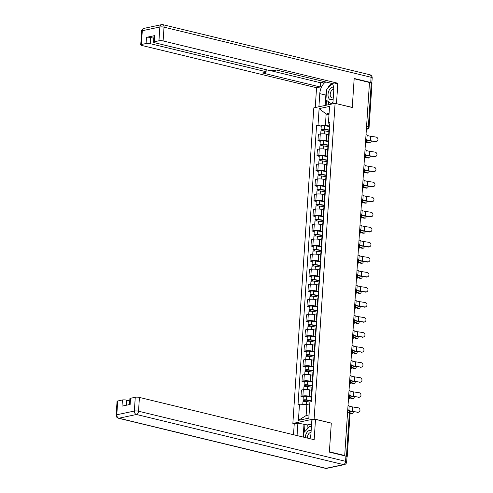 <?xml version="1.0" encoding="UTF-8"?>
<svg xmlns="http://www.w3.org/2000/svg" width="493" height="493" viewBox="0 0 493 493"><rect width="100%" height="100%" fill="white"/><g stroke="black" fill="none" stroke-linecap="round" stroke-linejoin="round"><path stroke-width="0.74" d="M294.45 423.844L292.854 423.456L314.127 418.939L335.092 103.333L352.255 107.492L354.165 78.763L369.485 82.473L344.706 455.532L329.386 451.822L331.296 423.093L314.127 418.939M335.092 103.333L313.819 107.85L292.854 423.456M347.017 456.801A1.978 0.438 -176.2 0 0 347.208 456.635A1.978 0.438 -176.2 0 0 346.468 456.241L349.371 412.573A1.978 1.189 -76.4 0 0 348.594 410.909L347.682 410.687M344.706 455.532L344.083 455.661L346.468 456.241M369.467 82.75L371.247 83.181A1.978 0.438 3.8 0 1 371.987 83.576L369.084 127.243A1.978 0.438 -176.2 0 0 368.345 126.849L371.247 83.181M328.683 134.718L326.68 134.238A4.554 1.004 -176.2 0 0 320.284 133.985L318.392 134.386L317.973 140.745L319.865 140.345A4.554 1.004 3.8 0 1 326.255 140.597L328.665 141.183M329.269 132.124A4.554 1.004 -176.2 0 0 328.831 132.512L328.406 138.872A4.554 1.004 3.8 0 1 328.843 138.484M320.247 141.3L317.973 140.745M328.788 139.316A4.554 1.004 3.8 0 1 328.406 138.872M327.685 149.761L325.682 149.274A4.554 1.004 -176.2 0 0 319.285 149.022L317.393 149.422L316.974 155.788L318.866 155.381A4.554 1.004 3.8 0 1 325.257 155.634L327.666 156.219M328.27 147.16A4.554 1.004 -176.2 0 0 327.833 147.549L327.407 153.908A4.554 1.004 3.8 0 1 327.845 153.52M319.248 156.336L316.974 155.788M327.79 154.352A4.554 1.004 3.8 0 1 327.407 153.908M326.686 164.798L324.684 164.311A4.554 1.004 -176.2 0 0 318.287 164.058L316.395 164.459L315.976 170.824L317.868 170.424A4.554 1.004 3.8 0 1 324.258 170.67L326.668 171.256M327.272 162.197A4.554 1.004 -176.2 0 0 326.834 162.585L326.409 168.951A4.554 1.004 3.8 0 1 326.847 168.563M318.25 171.373L315.976 170.824M326.791 169.395A4.554 1.004 3.8 0 1 326.409 168.951M325.688 179.834L323.685 179.347A4.554 1.004 -176.2 0 0 317.289 179.095L315.397 179.501L314.972 185.861L316.863 185.46A4.554 1.004 3.8 0 1 323.26 185.713L325.67 186.292M326.274 177.233A4.554 1.004 -176.2 0 0 325.836 177.622L325.411 183.988A4.554 1.004 3.8 0 1 325.848 183.599M317.252 186.416L314.972 185.861M325.793 184.431A4.554 1.004 3.8 0 1 325.411 183.988M324.69 194.871L322.681 194.384A4.554 1.004 -176.2 0 0 316.29 194.137L314.398 194.538L313.973 200.897L315.865 200.497A4.554 1.004 3.8 0 1 322.262 200.75L324.671 201.335M325.269 192.276A4.554 1.004 -176.2 0 0 324.838 192.664L324.412 199.024A4.554 1.004 3.8 0 1 324.85 198.636M316.253 201.452L313.973 200.897M324.795 199.468A4.554 1.004 3.8 0 1 324.412 199.024M323.691 209.913L321.683 209.426A4.554 1.004 -176.2 0 0 315.292 209.174L313.4 209.574L312.975 215.94L314.867 215.533A4.554 1.004 3.8 0 1 321.263 215.786L323.673 216.372M324.271 207.313A4.554 1.004 -176.2 0 0 323.839 207.701L323.414 214.061A4.554 1.004 3.8 0 1 323.852 213.672M315.255 216.489L312.975 215.94M323.796 214.504A4.554 1.004 3.8 0 1 323.414 214.061M322.693 224.95L320.684 224.463A4.554 1.004 -176.2 0 0 314.294 224.21L312.402 224.611L311.977 230.977L313.868 230.576A4.554 1.004 3.8 0 1 320.265 230.823L322.675 231.408M323.272 222.349A4.554 1.004 -176.2 0 0 322.841 222.737L322.416 229.103A4.554 1.004 3.8 0 1 322.853 228.715M314.257 231.525L311.977 230.977M322.798 229.547A4.554 1.004 3.8 0 1 322.416 229.103M321.695 239.986L319.686 239.499A4.554 1.004 -176.2 0 0 313.295 239.247L311.403 239.653L310.978 246.013L312.87 245.613A4.554 1.004 3.8 0 1 319.267 245.865L321.676 246.445M322.274 237.386A4.554 1.004 -176.2 0 0 321.837 237.774L321.418 244.14A4.554 1.004 3.8 0 1 321.855 243.752M313.258 246.568L310.978 246.013M321.8 244.583A4.554 1.004 3.8 0 1 321.418 244.14M320.696 255.023L318.688 254.536A4.554 1.004 -176.2 0 0 312.297 254.289L310.405 254.69L309.98 261.05L311.872 260.649A4.554 1.004 3.8 0 1 318.268 260.902L320.672 261.487M321.276 252.428A4.554 1.004 -176.2 0 0 320.838 252.817L320.419 259.176A4.554 1.004 3.8 0 1 320.857 258.788M312.26 261.604L309.98 261.05M320.801 259.62A4.554 1.004 3.8 0 1 320.419 259.176M319.698 270.059L317.689 269.579A4.554 1.004 -176.2 0 0 311.299 269.326L309.407 269.726L308.982 276.092L310.873 275.686A4.554 1.004 3.8 0 1 317.264 275.938L319.674 276.524M320.277 267.465A4.554 1.004 -176.2 0 0 319.84 267.853L319.421 274.213A4.554 1.004 3.8 0 1 319.852 273.825M311.262 276.641L308.982 276.092M319.797 274.656A4.554 1.004 3.8 0 1 319.421 274.213M318.694 285.102L316.691 284.615A4.554 1.004 -176.2 0 0 310.294 284.362L308.402 284.763L307.983 291.129L309.875 290.728A4.554 1.004 3.8 0 1 316.266 290.975L318.675 291.56M319.279 282.501A4.554 1.004 -176.2 0 0 318.842 282.89L318.423 289.255A4.554 1.004 3.8 0 1 318.854 288.867M310.263 291.677L307.983 291.129M318.798 289.699A4.554 1.004 3.8 0 1 318.423 289.255M317.695 300.138L315.693 299.652A4.554 1.004 -176.2 0 0 309.296 299.399L307.404 299.806L306.985 306.165L308.877 305.765A4.554 1.004 3.8 0 1 315.267 306.017L317.677 306.597M318.281 297.538A4.554 1.004 -176.2 0 0 317.843 297.926L317.424 304.292A4.554 1.004 3.8 0 1 317.856 303.904M309.259 306.714L306.985 306.165M317.8 304.736A4.554 1.004 3.8 0 1 317.424 304.292M316.697 315.175L314.694 314.688A4.554 1.004 -176.2 0 0 308.298 314.442L306.406 314.842L305.987 321.202L307.878 320.801A4.554 1.004 3.8 0 1 314.269 321.054L316.679 321.633M317.282 312.58A4.554 1.004 -176.2 0 0 316.845 312.969L316.42 319.328A4.554 1.004 3.8 0 1 316.857 318.94M308.261 321.756L305.987 321.202M316.802 319.772A4.554 1.004 3.8 0 1 316.42 319.328M315.699 330.211L313.696 329.731A4.554 1.004 -176.2 0 0 307.299 329.478L305.407 329.879L304.988 336.244L306.88 335.838A4.554 1.004 3.8 0 1 313.271 336.09L315.68 336.676M316.284 327.617A4.554 1.004 -176.2 0 0 315.847 328.005L315.421 334.365A4.554 1.004 3.8 0 1 315.859 333.977M307.262 336.793L304.988 336.244M315.803 334.809A4.554 1.004 3.8 0 1 315.421 334.365M314.7 345.254L312.698 344.767A4.554 1.004 -176.2 0 0 306.301 344.515L304.409 344.915L303.99 351.281L305.882 350.88A4.554 1.004 3.8 0 1 312.272 351.127L314.682 351.712M315.286 342.653A4.554 1.004 -176.2 0 0 314.848 343.042L314.423 349.408A4.554 1.004 3.8 0 1 314.861 349.019M306.264 351.829L303.99 351.281M314.805 349.851A4.554 1.004 3.8 0 1 314.423 349.408M313.702 360.291L311.699 359.804A4.554 1.004 -176.2 0 0 305.303 359.551L303.411 359.958L302.985 366.317L304.877 365.917A4.554 1.004 3.8 0 1 311.274 366.17L313.684 366.749M314.287 357.69A4.554 1.004 -176.2 0 0 313.85 358.078L313.425 364.444A4.554 1.004 3.8 0 1 313.862 364.056M305.266 366.866L302.985 366.317M313.807 364.888A4.554 1.004 3.8 0 1 313.425 364.444M312.704 375.327L310.701 374.84A4.554 1.004 -176.2 0 0 304.304 374.594L302.412 374.994L301.987 381.354L303.879 380.953A4.554 1.004 3.8 0 1 310.276 381.206L312.685 381.785M313.283 372.733A4.554 1.004 -176.2 0 0 312.852 373.121L312.426 379.481A4.554 1.004 3.8 0 1 312.864 379.092M304.267 381.909L301.987 381.354M312.808 379.924A4.554 1.004 3.8 0 1 312.426 379.481M311.705 390.364L309.696 389.883A4.554 1.004 -176.2 0 0 303.306 389.63L301.414 390.031L300.989 396.397L302.881 395.99A4.554 1.004 3.8 0 1 309.277 396.243L311.687 396.828M312.285 387.769A4.554 1.004 -176.2 0 0 311.853 388.157L311.428 394.517A4.554 1.004 3.8 0 1 311.866 394.129M303.269 396.945L300.989 396.397M311.81 394.961A4.554 1.004 3.8 0 1 311.428 394.517M328.985 114.715L326.144 114.025L325.411 125.111L329.663 126.14M329.78 124.421L329.256 124.298L328.461 122.609L329.54 106.414L319.119 108.626L326.144 114.025L329.071 113.402M309.696 405.16L306.856 404.47L306.116 415.556L298.413 420.375L308.834 418.163L309.906 401.968L311.366 401.659L329.922 122.301L328.461 122.609M298.413 420.375L299.485 404.18L306.856 404.47M325.411 125.111L316.586 125.13L298.031 404.494L299.485 404.18M318.04 124.821L319.119 108.626M306.116 415.556L309.043 414.933M321.245 126.263L316.586 125.13M375.697 141.503A2.28 2.077 63.5 0 0 377.915 138.971A2.28 2.077 63.5 0 0 375.993 137.066L370.625 136.259L370.329 140.69L375.697 141.503L369.855 140.924A7.432 1.639 3.8 0 1 365.677 139.735M376.862 141.325L376.387 141.559A2.28 2.077 -116.5 0 1 375.222 141.737M365.732 138.971L366.866 139.698A6.144 1.356 -176.2 0 0 370.329 140.69M366.022 134.54L367.156 135.261A6.144 1.356 -176.2 0 0 370.625 136.259M370.2 142.927L369.134 143.019A2.28 1.263 -94.9 0 1 368.795 142.97L369.861 142.878A2.28 1.263 85.1 0 0 370.2 142.927A2.28 1.263 85.1 0 0 371.272 141.14M329.386 130.306L323.981 129.437L321.954 129.979A2.477 0.548 -176.2 0 1 321.035 129.486L321.263 126.017A2.477 0.548 -176.2 0 1 324.727 125.74L329.638 126.528M329.41 129.998L324.493 129.209A2.477 0.548 -176.2 0 0 321.035 129.486M322.699 130.719L322.786 129.394M329.299 131.637L324.388 130.848A2.477 0.548 -176.2 0 0 320.925 131.126L320.74 133.905M321.904 130.756L321.954 129.979M366.527 142.076L368.795 142.97M369.861 142.878L366.644 141.608A7.432 1.639 -176.2 0 0 366.539 141.565M374.698 156.54A2.28 2.077 63.5 0 0 376.917 154.007A2.28 2.077 63.5 0 0 374.994 152.103L369.627 151.296L369.331 155.733L374.698 156.54L368.856 155.967A7.432 1.639 3.8 0 1 364.678 154.771M375.863 156.361L375.389 156.595A2.28 2.077 -116.5 0 1 374.224 156.774M364.734 154.007L365.868 154.734A6.144 1.356 -176.2 0 0 369.331 155.733M365.023 149.576L366.157 150.303A6.144 1.356 -176.2 0 0 369.627 151.296M373.7 171.576A2.28 2.077 63.5 0 0 375.919 169.044A2.28 2.077 63.5 0 0 373.996 167.145L368.628 166.332L368.333 170.769L373.7 171.576L367.858 171.003A7.432 1.639 3.8 0 1 363.68 169.808M374.865 171.398L374.39 171.638A2.28 2.077 -116.5 0 1 373.226 171.81M363.729 169.05L364.869 169.771A6.144 1.356 -176.2 0 0 368.333 170.769M364.025 164.613L365.159 165.34A6.144 1.356 -176.2 0 0 368.628 166.332M318.903 106.771L319.778 93.627A11.142 6.692 -76.4 0 1 325.768 81.98M332.861 103.807L333.736 90.663A11.142 6.692 -76.4 0 0 332.282 83.551M371.623 83.292A2.97 0.659 -176.2 0 0 371.839 83.07A2.97 0.659 -176.2 0 0 370.736 82.479L354.184 78.473L352.261 107.394L336.269 103.622M336.485 103.573L337.834 83.237L334.174 84.013L276.45 70.037L273.535 70.659A2.97 0.659 -176.2 0 1 269.363 70.493L154.679 42.737A2.97 0.659 -176.2 0 1 153.569 42.145L153.982 35.977A2.97 0.659 3.8 0 1 154.636 35.613L146.513 37.339A2.97 0.659 3.8 0 1 150.679 37.505L153.828 38.263M270.94 70.739L320.499 82.732L324.973 81.783M320.499 82.732L320.222 86.971L316.561 87.748L141.836 45.461A2.97 0.659 -176.2 0 1 140.733 44.869A2.97 0.659 -176.2 0 1 141.386 44.512L146.101 43.507L146.513 37.339M315.243 107.548L316.561 87.748M337.834 83.237L163.109 40.95A2.97 0.659 -176.2 0 0 158.943 40.783L154.229 41.782A2.97 0.659 -176.2 0 0 153.569 42.145M150.679 37.505L150.273 43.674L264.957 71.43A2.97 0.659 -176.2 0 1 266.066 72.021A2.97 0.659 -176.2 0 1 265.407 72.385L262.492 73.001L320.222 86.971M150.273 43.674A2.97 0.659 -176.2 0 0 146.101 43.507M325.17 105.44L325.861 95.1L319.778 93.627M331.851 83.446A11.142 6.692 -76.4 0 0 327.648 88.376M326.483 91.464A11.142 6.692 -76.4 0 0 325.861 95.1M326.495 100.282L326.163 105.231M328.732 101.909L328.541 104.726M309.937 438.69A11.142 6.692 -76.4 0 0 310.941 433.84L311.847 420.147L315.508 419.37L314.158 439.713L139.433 397.426L138.521 411.211L345.568 461.325L345.913 456.117L329.367 452.112L331.29 423.191L315.508 419.37M297.063 435.578L297.895 423.111L294.235 423.888L293.514 434.715M311.594 424.017L307.275 424.935L297.895 423.111M129.745 400.914L126.596 400.15L126.257 405.258M117.71 400.988L116.798 414.773A2.97 0.659 -176.2 0 0 116.138 415.137L117.057 401.351A2.97 0.659 3.8 0 1 117.71 400.988L122.424 399.989A2.97 0.659 3.8 0 1 126.596 400.15M129.499 404.568L129.893 398.621A2.97 0.659 3.8 0 1 130.553 398.264L135.267 397.259A2.97 0.659 3.8 0 1 139.433 397.426M122.424 399.989L122.017 406.158L130.14 404.433L130.553 398.264M345.913 456.117A2.97 0.659 3.8 0 1 347.023 456.709L346.678 461.916A2.97 0.659 -176.2 0 0 345.568 461.325A2.97 1.787 103.6 0 1 343.516 464.609L136.469 414.496L118.912 418.224L325.965 468.338L343.516 464.609A2.97 2.28 -102 0 0 344.33 464.622A2.97 2.97 0 0 0 346.678 461.916M303.146 437.051L303.971 424.584M304.97 424.374L304.464 431.96M307.275 424.935L306.985 429.317M333.582 87.169A6.44 3.87 -76.4 0 0 332.485 87.162A6.44 3.87 -76.4 0 0 328.036 94.286A6.44 3.87 -76.4 0 0 331.653 99.697A6.44 3.87 -76.4 0 0 333.188 98.92M333.767 89.325A4.406 2.65 -76.4 0 0 333.262 89.362A4.406 2.65 -76.4 0 0 330.285 93.633A4.406 2.65 -76.4 0 0 331.943 97.934A4.406 2.65 -76.4 0 0 332.695 97.941A4.406 2.65 -76.4 0 0 333.268 97.731M332.972 102.168L331.376 103.838L325.922 99.863L326.612 89.455L332.257 83.545M332.011 103.992L331.376 103.838M311.163 430.475A6.44 3.87 -76.4 0 0 309.69 430.34A6.44 3.87 -76.4 0 0 305.235 437.556M311.028 432.509A4.406 2.65 -76.4 0 0 310.467 432.534A4.406 2.65 -76.4 0 0 307.416 438.08M303.522 437.137L303.817 432.632L309.968 426.198L311.379 427.228M311.422 426.55L309.968 426.198M369.202 157.97L368.135 158.056A2.28 1.263 -94.9 0 1 367.79 158.006L368.863 157.914A2.28 1.263 85.1 0 0 369.202 157.97A2.28 1.263 85.1 0 0 370.274 156.176M328.387 145.343L322.983 144.474L320.955 145.016A2.477 0.548 -176.2 0 1 320.037 144.523L320.265 141.053A2.477 0.548 -176.2 0 1 323.728 140.776L328.64 141.565M328.412 145.034L323.494 144.246A2.477 0.548 -176.2 0 0 320.037 144.523M321.701 145.755L321.787 144.431M328.301 146.674L323.383 145.885A2.477 0.548 -176.2 0 0 319.926 146.162L319.741 148.941M320.906 145.792L320.955 145.016M365.529 157.113L367.79 158.006M368.863 157.914L365.646 156.645A7.432 1.639 -176.2 0 0 365.541 156.608M368.203 173.006L367.137 173.098A2.28 1.263 -94.9 0 1 366.792 173.043L367.864 172.951A2.28 1.263 85.1 0 0 368.203 173.006A2.28 1.263 85.1 0 0 369.275 171.219M327.389 160.379L321.984 159.516L319.957 160.052A2.477 0.548 -176.2 0 1 319.033 159.559L319.267 156.09A2.477 0.548 -176.2 0 1 322.724 155.813L327.642 156.601M327.414 160.071L322.496 159.282A2.477 0.548 -176.2 0 0 319.033 159.559M320.703 160.792L320.789 159.473M327.303 161.71L322.385 160.921A2.477 0.548 -176.2 0 0 318.928 161.199L318.743 163.978M319.902 160.835L319.957 160.052M364.53 172.149L366.792 173.043M367.864 172.951L364.647 171.687A7.432 1.639 -176.2 0 0 364.543 171.644M372.702 186.613A2.28 2.077 63.5 0 0 374.92 184.08A2.28 2.077 63.5 0 0 372.998 182.182L367.63 181.369L367.334 185.806L372.702 186.613L366.86 186.04A7.432 1.639 3.8 0 1 362.682 184.844M373.867 186.44L373.392 186.674A2.28 2.077 -116.5 0 1 372.227 186.853M362.731 184.086L363.865 184.813A6.144 1.356 -176.2 0 0 367.334 185.806M363.027 179.649L364.161 180.376A6.144 1.356 -176.2 0 0 367.63 181.369M371.704 201.655A2.28 2.077 63.5 0 0 373.922 199.123A2.28 2.077 63.5 0 0 371.999 197.218L366.632 196.411L366.336 200.842L371.704 201.655L365.861 201.076A7.432 1.639 3.8 0 1 361.683 199.887M372.868 201.477L372.394 201.711A2.28 2.077 -116.5 0 1 371.229 201.89M361.733 199.123L362.866 199.85A6.144 1.356 -176.2 0 0 366.336 200.842M362.028 194.692L363.162 195.413A6.144 1.356 -176.2 0 0 366.632 196.411M370.705 216.692A2.28 2.077 63.5 0 0 372.924 214.159A2.28 2.077 63.5 0 0 370.995 212.255L365.633 211.448L365.338 215.885L370.705 216.692L364.863 216.119A7.432 1.639 3.8 0 1 360.685 214.923M371.864 216.513L371.395 216.747A2.28 2.077 -116.5 0 1 370.231 216.926M360.734 214.159L361.868 214.886A6.144 1.356 -176.2 0 0 365.338 215.885M361.03 209.728L362.164 210.449A6.144 1.356 -176.2 0 0 365.633 211.448M367.205 188.043L366.139 188.135A2.28 1.263 -94.9 0 1 365.794 188.079L366.866 187.987A2.28 1.263 85.1 0 0 367.205 188.043A2.28 1.263 85.1 0 0 368.277 186.255M326.391 175.416L320.98 174.553L318.959 175.095A2.477 0.548 -176.2 0 1 318.034 174.602L318.268 171.126A2.477 0.548 -176.2 0 1 321.726 170.855L326.643 171.638M326.409 175.107L321.498 174.325A2.477 0.548 -176.2 0 0 318.034 174.602M319.704 175.835L319.791 174.51M326.304 176.747L321.387 175.964A2.477 0.548 -176.2 0 0 317.93 176.235L317.745 179.021M318.903 175.872L318.959 175.095M363.532 187.186L365.794 188.079M366.866 187.987L363.649 186.724A7.432 1.639 -176.2 0 0 363.544 186.681M366.207 203.079L365.14 203.171A2.28 1.263 -94.9 0 1 364.795 203.122L365.861 203.03A2.28 1.263 85.1 0 0 366.207 203.079A2.28 1.263 85.1 0 0 367.279 201.292M325.392 190.458L319.982 189.589L317.96 190.132A2.477 0.548 -176.2 0 1 317.036 189.639L317.27 186.169A2.477 0.548 -176.2 0 1 320.727 185.892L325.645 186.681M325.411 190.15L320.499 189.361A2.477 0.548 -176.2 0 0 317.036 189.639M318.706 190.871L318.792 189.546M325.306 191.789L320.388 191.001A2.477 0.548 -176.2 0 0 316.931 191.278L316.746 194.057M317.905 190.908L317.96 190.132M362.534 202.229L364.795 203.122M365.861 203.03L362.651 201.76A7.432 1.639 -176.2 0 0 362.546 201.717M365.208 218.122L364.142 218.208A2.28 1.263 -94.9 0 1 363.797 218.159L364.863 218.066A2.28 1.263 85.1 0 0 365.208 218.122A2.28 1.263 85.1 0 0 366.281 216.328M324.394 205.495L318.983 204.626L316.962 205.168A2.477 0.548 -176.2 0 1 316.038 204.675L316.272 201.206A2.477 0.548 -176.2 0 1 319.729 200.928L324.647 201.717M324.412 205.187L319.501 204.398A2.477 0.548 -176.2 0 0 316.038 204.675M317.708 205.908L317.794 204.583M324.308 206.826L319.39 206.037A2.477 0.548 -176.2 0 0 315.933 206.314L315.748 209.094M316.907 205.945L316.962 205.168M361.535 217.265L363.797 218.159M364.863 218.066L361.652 216.797A7.432 1.639 -176.2 0 0 361.548 216.76M369.707 231.728A2.28 2.077 63.5 0 0 371.919 229.196A2.28 2.077 63.5 0 0 369.996 227.298L364.629 226.484L364.339 230.921L369.707 231.728L363.865 231.155A7.432 1.639 3.8 0 1 359.687 229.96M370.865 231.55L370.397 231.79A2.28 2.077 -116.5 0 1 369.232 231.963M359.736 229.202L360.87 229.923A6.144 1.356 -176.2 0 0 364.339 230.921M360.032 224.765L361.166 225.492A6.144 1.356 -176.2 0 0 364.629 226.484M364.21 233.158L363.144 233.251A2.28 1.263 -94.9 0 1 362.799 233.195L363.865 233.103A2.28 1.263 85.1 0 0 364.21 233.158A2.28 1.263 85.1 0 0 365.282 231.371M323.396 220.531L317.985 219.668L315.964 220.205A2.477 0.548 -176.2 0 1 315.039 219.712L315.274 216.242A2.477 0.548 -176.2 0 1 318.731 215.965L323.648 216.754M323.414 220.223L318.503 219.434A2.477 0.548 -176.2 0 0 315.039 219.712M316.709 220.944L316.796 219.625M323.309 221.862L318.392 221.074A2.477 0.548 -176.2 0 0 314.935 221.351L314.75 224.13M315.908 220.987L315.964 220.205M360.537 232.302L362.799 233.195M363.865 233.103L360.654 231.839A7.432 1.639 -176.2 0 0 360.549 231.796M368.709 246.765A2.28 2.077 63.5 0 0 370.921 244.232A2.28 2.077 63.5 0 0 368.998 242.334L363.631 241.521L363.341 245.958L368.709 246.765L362.866 246.192A7.432 1.639 3.8 0 1 358.688 244.996M369.867 246.592L369.399 246.827A2.28 2.077 -116.5 0 1 368.234 247.005M358.738 244.238L359.872 244.966A6.144 1.356 -176.2 0 0 363.341 245.958M359.033 239.801L360.167 240.529A6.144 1.356 -176.2 0 0 363.631 241.521M363.212 248.195L362.139 248.287A2.28 1.263 -94.9 0 1 361.8 248.232L362.866 248.139A2.28 1.263 85.1 0 0 363.212 248.195A2.28 1.263 85.1 0 0 364.284 246.408M322.397 235.568L316.987 234.705L314.959 235.247A2.477 0.548 -176.2 0 1 314.041 234.754L314.269 231.279A2.477 0.548 -176.2 0 1 317.732 231.007L322.65 231.79M322.416 235.26L317.504 234.477A2.477 0.548 -176.2 0 0 314.041 234.754M315.705 235.987L315.797 234.662M322.305 236.899L317.393 236.116A2.477 0.548 -176.2 0 0 313.93 236.387L313.745 239.173M314.91 236.024L314.959 235.247M359.539 247.338L361.8 248.232M362.866 248.139L359.656 246.876A7.432 1.639 -176.2 0 0 359.545 246.833M367.704 261.808A2.28 2.077 63.5 0 0 369.923 259.275A2.28 2.077 63.5 0 0 368 257.371L362.632 256.563L362.343 260.994L367.704 261.808L361.868 261.228A7.432 1.639 3.8 0 1 357.69 260.039M368.869 261.629L368.4 261.863A2.28 2.077 -116.5 0 1 367.236 262.042M357.739 259.275L358.873 260.002A6.144 1.356 -176.2 0 0 362.343 260.994M358.035 254.844L359.169 255.565A6.144 1.356 -176.2 0 0 362.632 256.563M362.213 263.231L361.141 263.324A2.28 1.263 -94.9 0 1 360.802 263.274L361.868 263.182A2.28 1.263 85.1 0 0 362.213 263.231A2.28 1.263 85.1 0 0 363.286 261.444M321.399 250.61L315.988 249.741L313.961 250.284A2.477 0.548 -176.2 0 1 313.043 249.791L313.271 246.321A2.477 0.548 -176.2 0 1 316.734 246.044L321.646 246.833M321.418 250.302L316.506 249.513A2.477 0.548 -176.2 0 0 313.043 249.791M314.707 251.023L314.799 249.698M321.307 251.941L316.395 251.153A2.477 0.548 -176.2 0 0 312.932 251.43L312.747 254.209M313.912 251.06L313.961 250.284M358.534 262.381L360.802 263.274M361.868 263.182L358.657 261.912A7.432 1.639 -176.2 0 0 358.547 261.869M366.706 276.844A2.28 2.077 63.5 0 0 368.924 274.311A2.28 2.077 63.5 0 0 367.002 272.407L361.634 271.6L361.338 276.037L366.706 276.844L360.87 276.271A7.432 1.639 3.8 0 1 356.692 275.076M367.87 276.665L367.402 276.9A2.28 2.077 -116.5 0 1 366.237 277.078M356.741 274.311L357.875 275.039A6.144 1.356 -176.2 0 0 361.338 276.037M357.037 269.881L358.171 270.602A6.144 1.356 -176.2 0 0 361.634 271.6M361.215 278.274L360.143 278.36A2.28 1.263 -94.9 0 1 359.804 278.311L360.87 278.218A2.28 1.263 85.1 0 0 361.215 278.274A2.28 1.263 85.1 0 0 362.287 276.481M320.401 265.647L314.99 264.778L312.963 265.32A2.477 0.548 -176.2 0 1 312.044 264.827L312.272 261.358A2.477 0.548 -176.2 0 1 315.736 261.08L320.647 261.869M320.419 265.339L315.502 264.55A2.477 0.548 -176.2 0 0 312.044 264.827M313.708 266.06L313.801 264.735M320.308 266.978L315.397 266.189A2.477 0.548 -176.2 0 0 311.933 266.466L311.749 269.246M312.913 266.097L312.963 265.32M357.536 277.417L359.804 278.311M360.87 278.218L357.659 276.949A7.432 1.639 -176.2 0 0 357.548 276.912M365.707 291.881A2.28 2.077 63.5 0 0 367.926 289.348A2.28 2.077 63.5 0 0 366.003 287.45L360.636 286.636L360.34 291.073L365.707 291.881L359.872 291.308A7.432 1.639 3.8 0 1 355.693 290.112M366.872 291.702L366.398 291.942A2.28 2.077 -116.5 0 1 365.239 292.115M355.743 289.354L356.877 290.075A6.144 1.356 -176.2 0 0 360.34 291.073M356.038 284.917L357.172 285.644A6.144 1.356 -176.2 0 0 360.636 286.636M364.709 306.917A2.28 2.077 63.5 0 0 366.928 304.384A2.28 2.077 63.5 0 0 365.005 302.486L359.637 301.673L359.342 306.11L364.709 306.917L358.873 306.344A7.432 1.639 3.8 0 1 354.695 305.149M365.874 306.745L365.399 306.979A2.28 2.077 -116.5 0 1 364.241 307.157M354.744 304.391L355.878 305.118A6.144 1.356 -176.2 0 0 359.342 306.11M355.04 299.954L356.174 300.681A6.144 1.356 -176.2 0 0 359.637 301.673M363.711 321.96A2.28 2.077 63.5 0 0 365.929 319.421A2.28 2.077 63.5 0 0 364.007 317.523L358.639 316.716L358.343 321.146L363.711 321.96L357.875 321.381A7.432 1.639 3.8 0 1 353.691 320.191M364.875 321.781L364.401 322.015A2.28 2.077 -116.5 0 1 363.236 322.194M353.746 319.427L354.88 320.154A6.144 1.356 -176.2 0 0 358.343 321.146M354.036 314.996L355.17 315.717A6.144 1.356 -176.2 0 0 358.639 316.716M362.712 336.996A2.28 2.077 63.5 0 0 364.931 334.464A2.28 2.077 63.5 0 0 363.008 332.559L357.641 331.752L357.345 336.189L362.712 336.996L356.87 336.423A7.432 1.639 3.8 0 1 352.692 335.228M363.877 336.818L363.403 337.052A2.28 2.077 -116.5 0 1 362.238 337.23M352.748 334.464L353.882 335.191A6.144 1.356 -176.2 0 0 357.345 336.189M353.037 330.033L354.171 330.754A6.144 1.356 -176.2 0 0 357.641 331.752M361.714 352.033A2.28 2.077 63.5 0 0 363.933 349.5A2.28 2.077 63.5 0 0 362.01 347.602L356.642 346.789L356.347 351.226L361.714 352.033L355.872 351.46A7.432 1.639 3.8 0 1 351.694 350.264M362.879 351.854L362.404 352.088A2.28 2.077 -116.5 0 1 361.24 352.267M351.743 349.506L352.883 350.227A6.144 1.356 -176.2 0 0 356.347 351.226M352.039 345.069L353.173 345.796A6.144 1.356 -176.2 0 0 356.642 346.789M360.716 367.069A2.28 2.077 63.5 0 0 362.934 364.537A2.28 2.077 63.5 0 0 361.012 362.638L355.644 361.825L355.348 366.262L360.716 367.069L354.874 366.496A7.432 1.639 3.8 0 1 350.696 365.301M361.88 366.897L361.406 367.131A2.28 2.077 -116.5 0 1 360.241 367.31M350.745 364.543L351.879 365.27A6.144 1.356 -176.2 0 0 355.348 366.262M351.041 360.106L352.175 360.833A6.144 1.356 -176.2 0 0 355.644 361.825M360.21 293.31L359.144 293.403A2.28 1.263 -94.9 0 1 358.805 293.347L359.872 293.255A2.28 1.263 85.1 0 0 360.21 293.31A2.28 1.263 85.1 0 0 361.289 291.523M319.402 280.683L313.992 279.821L311.964 280.357A2.477 0.548 -176.2 0 1 311.046 279.864L311.274 276.394A2.477 0.548 -176.2 0 1 314.737 276.117L319.649 276.906M319.421 280.375L314.503 279.586A2.477 0.548 -176.2 0 0 311.046 279.864M312.71 281.096L312.796 279.771M319.31 282.014L314.398 281.226A2.477 0.548 -176.2 0 0 310.935 281.503L310.75 284.282M311.915 281.139L311.964 280.357M356.538 292.454L358.805 293.347M359.872 293.255L356.655 291.992A7.432 1.639 -176.2 0 0 356.55 291.948M359.212 308.347L358.146 308.439A2.28 1.263 -94.9 0 1 357.807 308.384L358.873 308.291A2.28 1.263 85.1 0 0 359.212 308.347A2.28 1.263 85.1 0 0 360.284 306.56M318.398 295.72L312.993 294.857L310.966 295.399A2.477 0.548 -176.2 0 1 310.048 294.9L310.276 291.431A2.477 0.548 -176.2 0 1 313.739 291.16L318.651 291.942M318.423 295.412L313.505 294.629A2.477 0.548 -176.2 0 0 310.048 294.9M311.712 296.139L311.798 294.814M318.312 297.051L313.4 296.268A2.477 0.548 -176.2 0 0 309.937 296.539L309.752 299.325M310.917 296.176L310.966 295.399M355.539 307.49L357.807 308.384M358.873 308.291L355.656 307.028A7.432 1.639 -176.2 0 0 355.552 306.985M358.214 323.383L357.148 323.476A2.28 1.263 -94.9 0 1 356.809 323.426L357.875 323.334A2.28 1.263 85.1 0 0 358.214 323.383A2.28 1.263 85.1 0 0 359.286 321.596M317.4 310.763L311.995 309.894L309.968 310.436A2.477 0.548 -176.2 0 1 309.049 309.943L309.277 306.473A2.477 0.548 -176.2 0 1 312.741 306.196L317.652 306.985M317.424 310.454L312.507 309.666A2.477 0.548 -176.2 0 0 309.049 309.943M310.713 311.175L310.8 309.851M317.313 312.094L312.402 311.305A2.477 0.548 -176.2 0 0 308.938 311.582L308.754 314.361M309.918 311.212L309.968 310.436M354.541 322.533L356.809 323.426M357.875 323.334L354.658 322.065A7.432 1.639 -176.2 0 0 354.553 322.021M357.215 338.426L356.149 338.512A2.28 1.263 -94.9 0 1 355.81 338.463L356.877 338.371A2.28 1.263 85.1 0 0 357.215 338.426A2.28 1.263 85.1 0 0 358.288 336.633M316.401 325.799L310.997 324.93L308.969 325.472A2.477 0.548 -176.2 0 1 308.051 324.979L308.279 321.51A2.477 0.548 -176.2 0 1 311.742 321.233L316.654 322.021M316.426 325.491L311.508 324.702A2.477 0.548 -176.2 0 0 308.051 324.979M309.715 326.212L309.801 324.887M316.315 327.13L311.403 326.341A2.477 0.548 -176.2 0 0 307.94 326.619L307.755 329.398M308.92 326.249L308.969 325.472M353.543 337.569L355.81 338.463M356.877 338.371L353.66 337.101A7.432 1.639 -176.2 0 0 353.555 337.064M356.217 353.463L355.151 353.555A2.28 1.263 -94.9 0 1 354.806 353.499L355.878 353.407A2.28 1.263 85.1 0 0 356.217 353.463A2.28 1.263 85.1 0 0 357.289 351.675M315.403 340.836L309.998 339.973L307.971 340.509A2.477 0.548 -176.2 0 1 307.053 340.016L307.281 336.546A2.477 0.548 -176.2 0 1 310.738 336.269L315.656 337.058M315.428 340.527L310.51 339.739A2.477 0.548 -176.2 0 0 307.053 340.016M308.717 341.248L308.803 339.923M315.317 342.167L310.399 341.378A2.477 0.548 -176.2 0 0 306.942 341.655L306.757 344.434M307.915 341.292L307.971 340.509M352.544 352.606L354.806 353.499M355.878 353.407L352.661 352.144A7.432 1.639 -176.2 0 0 352.557 352.101M355.219 368.499L354.153 368.591A2.28 1.263 -94.9 0 1 353.808 368.536L354.88 368.444A2.28 1.263 85.1 0 0 355.219 368.499A2.28 1.263 85.1 0 0 356.291 366.712M314.405 355.872L309 355.009L306.973 355.552A2.477 0.548 -176.2 0 1 306.048 355.052L306.282 351.583A2.477 0.548 -176.2 0 1 309.74 351.312L314.657 352.094M314.423 355.564L309.512 354.781A2.477 0.548 -176.2 0 0 306.048 355.052M307.718 356.291L307.805 354.966M314.318 357.203L309.401 356.421A2.477 0.548 -176.2 0 0 305.943 356.692L305.759 359.477M306.917 356.328L306.973 355.552M351.546 367.642L353.808 368.536M354.88 368.444L351.663 367.18A7.432 1.639 -176.2 0 0 351.558 367.137M359.717 382.112A2.28 2.077 63.5 0 0 361.936 379.573A2.28 2.077 63.5 0 0 360.013 377.675L354.646 376.868L354.35 381.299L359.717 382.112L353.875 381.533A7.432 1.639 3.8 0 1 349.697 380.343M360.882 381.933L360.408 382.167A2.28 2.077 -116.5 0 1 359.243 382.346M349.747 379.579L350.88 380.306A6.144 1.356 -176.2 0 0 354.35 381.299M350.042 375.148L351.176 375.869A6.144 1.356 -176.2 0 0 354.646 376.868M354.22 383.536L353.154 383.628A2.28 1.263 -94.9 0 1 352.809 383.579L353.875 383.486A2.28 1.263 85.1 0 0 354.22 383.536A2.28 1.263 85.1 0 0 355.293 381.748M313.406 370.915L307.996 370.046L305.974 370.588A2.477 0.548 -176.2 0 1 305.05 370.095L305.284 366.626A2.477 0.548 -176.2 0 1 308.741 366.348L313.659 367.137M313.425 370.607L308.513 369.818A2.477 0.548 -176.2 0 0 305.05 370.095M306.72 371.328L306.806 370.003M313.32 372.246L308.402 371.457A2.477 0.548 -176.2 0 0 304.945 371.734L304.76 374.514M305.919 371.365L305.974 370.588M350.548 382.685L352.809 383.579M353.875 383.486L350.665 382.217A7.432 1.639 -176.2 0 0 350.56 382.174M358.719 397.148A2.28 2.077 63.5 0 0 360.938 394.616A2.28 2.077 63.5 0 0 359.009 392.711L353.647 391.904L353.352 396.335L358.719 397.148L352.877 396.575A7.432 1.639 3.8 0 1 348.699 395.38M359.884 396.97L359.409 397.204A2.28 2.077 -116.5 0 1 358.245 397.383M348.748 394.616L349.882 395.343A6.144 1.356 -176.2 0 0 353.352 396.335M349.044 390.185L350.178 390.906A6.144 1.356 -176.2 0 0 353.647 391.904M353.222 398.578L352.156 398.664A2.28 1.263 -94.9 0 1 351.811 398.615L352.877 398.523A2.28 1.263 85.1 0 0 353.222 398.578A2.28 1.263 85.1 0 0 354.294 396.785M312.408 385.951L306.997 385.082L304.976 385.625A2.477 0.548 -176.2 0 1 304.052 385.132L304.286 381.662A2.477 0.548 -176.2 0 1 307.743 381.385L312.661 382.174M312.426 385.643L307.515 384.854A2.477 0.548 -176.2 0 0 304.052 385.132M305.722 386.364L305.808 385.039M312.322 387.282L307.404 386.494A2.477 0.548 -176.2 0 0 303.947 386.771L303.762 389.55M304.921 386.401L304.976 385.625M349.549 397.722L351.811 398.615M352.877 398.523L349.666 397.253A7.432 1.639 -176.2 0 0 349.562 397.216M357.721 412.185A2.28 2.077 63.5 0 0 359.939 409.652A2.28 2.077 63.5 0 0 358.01 407.754L352.643 406.941L352.353 411.378L357.721 412.185L351.879 411.612A7.432 1.639 3.8 0 1 347.701 410.416M358.879 412.006L358.411 412.24A2.28 2.077 -116.5 0 1 357.246 412.419M347.75 409.658L348.884 410.379A6.144 1.356 -176.2 0 0 352.353 411.378M348.046 405.221L349.18 405.949A6.144 1.356 -176.2 0 0 352.643 406.941M352.224 413.615L351.158 413.707A2.28 1.263 -94.9 0 1 350.813 413.652L351.879 413.559A2.28 1.263 85.1 0 0 352.224 413.615A2.28 1.263 85.1 0 0 353.296 411.828M311.41 400.988L305.999 400.125L303.978 400.661A2.477 0.548 -176.2 0 1 303.053 400.168L303.287 396.699A2.477 0.548 -176.2 0 1 306.745 396.421L311.662 397.21M311.428 400.68L306.517 399.891A2.477 0.548 -176.2 0 0 303.053 400.168M304.723 401.401L304.81 400.076M309.9 402.091L306.406 401.53A2.477 0.548 -176.2 0 0 302.949 401.807L302.782 404.309M303.922 401.444L303.978 400.661M350.079 413.362L350.813 413.652M351.879 413.559L350.11 412.863M348.502 398.381A1.978 1.189 -76.4 0 0 348.828 397.161A1.978 1.189 -76.4 0 0 348.656 396.045M349.5 383.338A1.978 1.189 -76.4 0 0 349.827 382.124A1.978 1.189 -76.4 0 0 349.654 381.009M350.498 368.302A1.978 1.189 -76.4 0 0 350.825 367.082A1.978 1.189 -76.4 0 0 350.652 365.972M351.497 353.265A1.978 1.189 -76.4 0 0 351.823 352.045A1.978 1.189 -76.4 0 0 351.651 350.936M352.495 338.229A1.978 1.189 -76.4 0 0 352.828 337.009A1.978 1.189 -76.4 0 0 352.649 335.893M353.493 323.186A1.978 1.189 -76.4 0 0 353.826 321.972A1.978 1.189 -76.4 0 0 353.647 320.857M354.492 308.15A1.978 1.189 -76.4 0 0 354.824 306.929A1.978 1.189 -76.4 0 0 354.646 305.82M355.49 293.113A1.978 1.189 -76.4 0 0 355.823 291.893A1.978 1.189 -76.4 0 0 355.644 290.784M356.488 278.077A1.978 1.189 -76.4 0 0 356.821 276.856A1.978 1.189 -76.4 0 0 356.642 275.741M357.487 263.034A1.978 1.189 -76.4 0 0 357.819 261.82A1.978 1.189 -76.4 0 0 357.647 260.705M358.491 247.997A1.978 1.189 -76.4 0 0 358.818 246.777A1.978 1.189 -76.4 0 0 358.645 245.668M359.489 232.961A1.978 1.189 -76.4 0 0 359.816 231.741A1.978 1.189 -76.4 0 0 359.644 230.632M360.488 217.924A1.978 1.189 -76.4 0 0 360.814 216.704A1.978 1.189 -76.4 0 0 360.642 215.589M361.486 202.882A1.978 1.189 -76.4 0 0 361.813 201.668A1.978 1.189 -76.4 0 0 361.64 200.552M362.484 187.845A1.978 1.189 -76.4 0 0 362.811 186.625A1.978 1.189 -76.4 0 0 362.638 185.516M363.483 172.809A1.978 1.189 -76.4 0 0 363.809 171.589A1.978 1.189 -76.4 0 0 363.637 170.479M364.481 157.772A1.978 1.189 -76.4 0 0 364.814 156.552A1.978 1.189 -76.4 0 0 364.635 155.437M365.479 142.73A1.978 1.189 -76.4 0 0 365.812 141.516A1.978 1.189 -76.4 0 0 365.633 140.4M366.379 129.166L366.977 129.037A1.978 1.189 -76.4 0 0 368.345 126.849L366.564 126.418M366.398 128.901L366.977 129.037A1.978 1.522 -102 0 0 367.519 129.049A1.978 1.978 0 0 0 369.084 127.243M309.277 396.243L309.696 389.883M310.276 381.206L310.701 374.84M311.274 366.17L311.699 359.804M312.272 351.127L312.698 344.767M313.271 336.09L313.696 329.731M314.269 321.054L314.694 314.688M315.267 306.017L315.693 299.652M316.266 290.975L316.691 284.615M317.264 275.938L317.689 269.579M318.268 260.902L318.688 254.536M319.267 245.865L319.686 239.499M320.265 230.823L320.684 224.463M321.263 215.786L321.683 209.426M322.262 200.75L322.681 194.384M323.26 185.713L323.685 179.347M324.258 170.67L324.684 164.311M325.257 155.634L325.682 149.274M326.255 140.597L326.68 134.238M303.879 380.953L304.304 374.594M304.877 365.917L305.303 359.551M305.882 350.88L306.301 344.515M306.88 335.838L307.299 329.478M307.878 320.801L308.298 314.442M308.877 305.765L309.296 299.399M309.875 290.728L310.294 284.362M310.873 275.686L311.299 269.326M311.872 260.649L312.297 254.289M312.87 245.613L313.295 239.247M313.868 230.576L314.294 224.21M314.867 215.533L315.292 209.174M315.865 200.497L316.29 194.137M316.863 185.46L317.289 179.095M317.868 170.424L318.287 164.058M318.866 155.381L319.285 149.022M319.865 140.345L320.284 133.985M302.881 395.99L303.306 389.63M347.583 412.136L349.371 412.573A1.978 0.438 -176.2 0 1 350.104 412.968A1.978 1.978 0 0 0 348.594 410.909M367.156 135.261L366.866 139.698M324.493 129.209L324.727 125.74M324.184 133.856L324.388 130.848M366.644 141.608L366.737 140.209M366.157 150.303L365.868 154.734M365.159 165.34L364.869 169.771M154.636 35.613L154.229 41.782M158.943 40.783L159.855 26.998L142.304 30.726L141.386 44.512M370.736 82.479L371.081 77.272L164.027 27.164L163.109 40.95M264.957 71.43L265.092 69.458M159.855 26.998A2.97 0.659 3.8 0 1 164.027 27.164A2.97 1.787 103.6 0 0 162.869 24.668A2.97 2.97 0 0 0 161.55 24.65A2.97 2.28 78 0 0 159.855 26.998M142.304 30.726A2.97 2.28 -102 0 1 143.993 28.378A2.97 2.97 0 0 0 141.645 31.084A2.97 0.659 3.8 0 1 142.304 30.726M162.869 24.668L369.916 74.782A2.97 1.787 103.6 0 1 371.081 77.272A2.97 0.659 3.8 0 1 372.184 77.863L371.839 83.07M116.138 415.137A2.97 2.97 0 0 0 118.406 418.218A2.97 1.787 103.6 0 0 118.912 418.224A2.97 2.28 -102 0 1 116.798 414.773L134.349 411.045L135.267 397.259M134.349 411.045A2.97 2.28 78 0 0 136.469 414.496A2.97 1.787 103.6 0 0 138.521 411.211A2.97 0.659 -176.2 0 0 134.349 411.045M326.773 468.35A2.97 2.28 78 0 1 325.965 468.338A2.97 1.787 103.6 0 1 325.454 468.332A2.97 2.97 0 0 0 326.773 468.35L344.33 464.622M323.494 144.246L323.728 140.776M323.186 148.892L323.383 145.885M365.646 156.645L365.738 155.252M322.496 159.282L322.724 155.813M322.188 163.935L322.385 160.921M364.647 171.687L364.74 170.288M364.161 180.376L363.865 184.813M363.162 195.413L362.866 199.85M362.164 210.449L361.868 214.886M321.498 174.325L321.726 170.855M321.19 178.971L321.387 175.964M363.649 186.724L363.742 185.325M320.499 189.361L320.727 185.892M320.191 194.008L320.388 191.001M362.651 201.76L362.743 200.361M319.501 204.398L319.729 200.928M319.193 209.044L319.39 206.037M361.652 216.797L361.745 215.404M361.166 225.492L360.87 229.923M318.503 219.434L318.731 215.965M318.195 224.087L318.392 221.074M360.654 231.839L360.747 230.441M360.167 240.529L359.872 244.966M317.504 234.477L317.732 231.007M317.196 239.123L317.393 236.116M359.656 246.876L359.748 245.477M359.169 255.565L358.873 260.002M316.506 249.513L316.734 246.044M316.192 254.16L316.395 251.153M358.657 261.912L358.75 260.514M358.171 270.602L357.875 275.039M315.502 264.55L315.736 261.08M315.193 269.196L315.397 266.189M357.659 276.949L357.752 275.556M357.172 285.644L356.877 290.075M356.174 300.681L355.878 305.118M355.17 315.717L354.88 320.154M354.171 330.754L353.882 335.191M353.173 345.796L352.883 350.227M352.175 360.833L351.879 365.27M314.503 279.586L314.737 276.117M314.195 284.239L314.398 281.226M356.655 291.992L356.753 290.593M313.505 294.629L313.739 291.16M313.197 299.276L313.4 296.268M355.656 307.028L355.749 305.629M312.507 309.666L312.741 306.196M312.198 314.312L312.402 311.305M354.658 322.065L354.75 320.666M311.508 324.702L311.742 321.233M311.2 329.349L311.403 326.341M353.66 337.101L353.752 335.708M310.51 339.739L310.738 336.269M310.202 344.391L310.399 341.378M352.661 352.144L352.754 350.745M309.512 354.781L309.74 351.312M309.203 359.428L309.401 356.421M351.663 367.18L351.755 365.781M351.176 375.869L350.88 380.306M308.513 369.818L308.741 366.348M308.205 374.464L308.402 371.457M350.665 382.217L350.757 380.818M350.178 390.906L349.882 395.343M307.515 384.854L307.743 381.385M307.207 389.501L307.404 386.494M349.666 397.253L349.759 395.861M349.18 405.949L348.884 410.379M306.517 399.891L306.745 396.421M306.215 404.445L306.406 401.53M365.424 143.562A1.978 1.978 0 0 0 365.652 140.117M364.426 158.604A1.978 1.978 0 0 0 364.654 155.159M363.427 173.641A1.978 1.978 0 0 0 363.655 170.196M362.429 188.677A1.978 1.978 0 0 0 362.657 185.232M361.431 203.714A1.978 1.978 0 0 0 361.659 200.269M360.432 218.756A1.978 1.978 0 0 0 360.66 215.312M359.434 233.793A1.978 1.978 0 0 0 359.662 230.348M358.436 248.829A1.978 1.978 0 0 0 358.664 245.385M357.431 263.866A1.978 1.978 0 0 0 357.665 260.421M356.433 278.909A1.978 1.978 0 0 0 356.667 275.458M355.435 293.945A1.978 1.978 0 0 0 355.663 290.5M354.436 308.982A1.978 1.978 0 0 0 354.664 305.537M353.438 324.018A1.978 1.978 0 0 0 353.666 320.573M352.44 339.061A1.978 1.978 0 0 0 352.668 335.61M351.441 354.097A1.978 1.978 0 0 0 351.669 350.652M350.443 369.134A1.978 1.978 0 0 0 350.671 365.689M349.445 384.17A1.978 1.978 0 0 0 349.673 380.725M348.446 399.213A1.978 1.978 0 0 0 348.674 395.762M350.104 412.968L347.208 456.635M367.519 129.049L366.373 129.295M161.55 24.65L143.993 28.378M141.645 31.084L140.733 44.869M372.184 77.863A2.97 2.97 0 0 0 369.916 74.782M266.066 72.021L266.214 69.735M118.406 418.218L325.454 468.332"/></g></svg>
